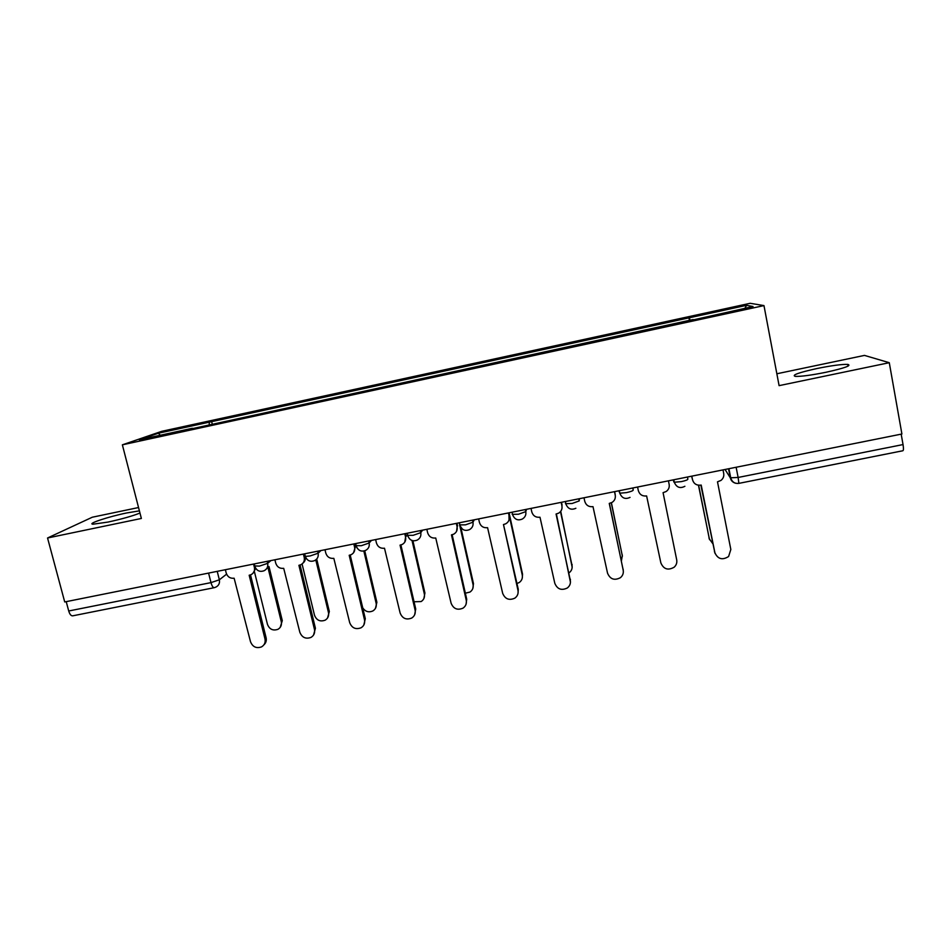 <?xml version="1.0" encoding="UTF-8"?>
<svg xmlns="http://www.w3.org/2000/svg" width="951" height="951" viewBox="0 0 951 951"><rect width="100%" height="100%" fill="white"/><g stroke="black" fill="none" stroke-linecap="round" stroke-linejoin="round"><path stroke-width="1.43" d="M139.405 510.865L126.661 512.958C108.45 516.678 86.517 523.93 93.055 524.191L107.998 522.075C121.799 519.068 132.462 516.048 139.975 513.041M825.932 372.281C844.726 368.085 851.989 365.457 847.733 364.388C841.683 364.221 831.436 365.6 817.004 368.512C798.471 372.637 791.256 375.253 795.357 376.382C801.158 376.572 811.358 375.205 825.932 372.281M138.549 507.537L92.318 517.213L47.55 537.993L64.716 601.947L901.905 434.001L889.28 362.7L864.471 355.401L776.848 373.767M763.974 305.592L750.161 303.298L161.789 431.302L122.37 444.83L763.974 305.592L779.095 385.642L889.28 362.7M47.55 537.993L141.366 518.461L122.37 444.83M214.189 587.694L72.704 615.832C71.087 615.963 69.756 614.358 68.722 610.994L210.991 582.618L219.348 579.801L226.588 574.166M66.213 601.65L68.722 610.994M901.179 434.155L903.034 444.569C903.64 448.349 903.581 450.417 902.868 450.75L738.868 483.37L738.131 477.461L903.034 444.569M690.081 320.57L689.368 317.777L746.594 305.33L753.037 306.519L693.231 319.893M192.566 428.604L693.184 319.524M192.364 428.283L139.345 439.802L158.389 433.228L209.327 422.161L209.172 424.99M689.368 317.777L209.327 422.161M689.487 320.701L688.869 317.539M212.323 424.312L211.586 421.341M746.594 305.33L744.883 308.29M160.315 435.249L158.389 433.228M691.793 476.154L692.518 479.732C693.755 483.774 696.536 485.581 700.863 485.141L714.807 552.555C717.743 559.117 722.332 560.448 728.597 556.513L730.832 549.476L717.494 481.824L720.941 480.433C723.212 478.615 724.139 476.308 723.711 473.491L723.01 469.889M715.033 553.423L701.196 485.069M692.518 479.732L691.639 476.189M698.64 485.236L709.315 538.837L712.881 543.782M709.529 539.681L698.462 485.212M637.586 487.031L638.323 490.585C639.583 494.591 642.341 496.386 646.621 495.958L660.862 562.909C663.608 569.233 668.042 570.671 674.164 567.2C676.339 565.191 677.183 562.742 676.708 559.866L663.073 492.677L666.152 491.512C668.612 489.729 669.611 487.364 669.159 484.416L668.434 480.837M584.009 497.777L584.746 501.308C586.018 505.29 588.776 507.073 592.996 506.657L607.534 573.156C610.138 579.266 614.429 580.776 620.421 577.685C622.774 575.676 623.701 573.168 623.202 570.136L609.258 503.412L612.064 502.413C614.643 500.666 615.701 498.265 615.238 495.209L615.345 495.899M614.619 491.631L615.202 494.472M609.401 503.376L623.297 570.731M614.501 491.655L615.238 495.209M621.407 560.888L622.299 555.681L611.279 502.829M611.398 502.77L622.394 556.264M531.027 508.405L531.787 511.911C533.071 515.87 535.805 517.641 539.99 517.225L554.802 583.272C557.286 589.216 561.459 590.785 567.319 587.991C569.827 586.006 570.826 583.438 570.291 580.3L556.062 514.015L558.629 513.16C561.316 511.436 562.421 509.011 561.934 505.884L562.029 508.131M561.47 502.294L562.077 505.112M556.383 513.956L570.457 582.226M561.173 502.354L561.934 505.884M478.65 518.913L479.423 522.396C480.719 526.331 483.441 528.09 487.578 527.686L502.663 593.293C505.064 599.071 509.13 600.687 514.86 598.143C517.487 596.182 518.533 593.59 517.974 590.345L503.471 524.512L518.271 589.311L518.01 593.424M508.94 512.839L509.058 519.924M503.971 524.405L505.837 523.751C508.595 522.063 509.724 519.626 509.225 516.429L509.546 515.632M508.452 512.934L509.225 516.429M426.856 529.303L427.641 532.762C428.949 536.673 431.659 538.421 435.748 538.016L451.107 603.196C453.437 608.83 457.395 610.494 463.006 608.153C465.74 606.227 466.822 603.6 466.252 600.283L451.463 534.878L453.663 534.2C456.48 532.56 457.633 530.111 457.11 526.866L456.599 531.24M456.979 523.252L457.609 526.034M452.141 534.747L466.715 599.213L466.061 604.277M456.325 523.383L457.11 526.866M569.031 572.859L569.185 572.74C571.575 570.85 572.526 568.401 572.015 565.417L560.496 511.614M560.733 511.305L572.169 567.271M516.999 583.51L519.294 582.476C521.802 580.609 522.788 578.125 522.265 575.046L509.332 516.155M509.07 512.803L522.527 574.107L522.289 578.006M465.348 593.174L469.96 592.081C472.564 590.238 473.598 587.742 473.051 584.58L459.702 525.273M460.819 527.377L473.467 583.605L472.849 588.419M375.645 539.574L376.441 543.009C377.761 546.896 380.448 548.632 384.501 548.24L400.121 612.979C402.392 618.507 406.267 620.183 411.759 618.031C414.588 616.129 415.694 613.49 415.1 610.102L400.05 545.137L402.095 544.519C404.96 542.914 406.125 540.465 405.59 537.184L404.757 542.165M405.613 533.559L406.255 536.316M400.894 544.959L415.73 609.009L414.636 614.822M404.793 533.725L405.59 537.184M414.054 601.769L421.162 601.555C423.849 599.748 424.907 597.228 424.348 594.006L412.021 540.501M412.889 540.739L424.919 593.008L423.896 598.524M324.992 549.737L325.813 553.149C327.144 557.001 329.819 558.736 333.825 558.344L349.695 622.667C351.918 628.076 355.722 629.776 361.107 627.767C363.995 625.913 365.125 623.262 364.506 619.814L349.195 555.277L351.121 554.718C354.01 553.149 355.187 550.7 354.628 547.384L355.46 546.492L353.534 552.781M354.818 543.758L355.46 546.492M350.206 555.051L365.303 618.697L363.805 625.069M353.82 543.948L354.628 547.384M362.735 607.867C365.362 611.695 368.75 612.717 372.911 610.922C375.657 609.139 376.739 606.607 376.156 603.338L363.841 551.057M364.744 550.807L376.881 602.316L375.455 608.367M274.91 559.782L275.742 563.182C277.086 567.01 279.737 568.722 283.707 568.341L299.827 632.237C302.014 637.55 305.746 639.274 311.025 637.396C313.961 635.565 315.114 632.914 314.472 629.431L298.911 565.31L300.718 564.799C303.642 563.254 304.807 560.805 304.237 557.476L305.235 556.549C305.77 559.247 304.998 561.447 302.941 563.147M304.582 553.827L305.319 556.406L310.085 555.966L318.11 553.232L320.915 550.558M300.076 565.037L315.423 628.278L313.545 635.078M303.417 554.064L304.237 557.476M302.073 563.979L314.508 615.273C316.576 620.337 320.13 621.966 325.171 620.171C327.976 618.423 329.07 615.891 328.475 612.563L315.791 559.901M316.707 559.057L329.331 611.529L327.56 617.984M225.375 569.72L226.219 573.096C227.574 576.9 230.213 578.612 234.136 578.232L250.505 641.711C252.645 646.93 256.318 648.665 261.513 646.906C264.485 645.111 265.65 642.448 264.984 638.929L249.174 575.236L250.886 574.761C253.822 573.239 254.999 570.802 254.404 567.45L255.034 566.927M255.748 568.389L252.954 573.31M250.505 574.903L266.102 637.764C266.696 640.605 265.947 642.983 263.879 644.873M253.572 564.062L254.404 567.45M254.476 571.908L267.469 624.379C269.502 629.36 272.996 631 277.954 629.312C280.795 627.601 281.9 625.057 281.282 621.704L267.932 567.438M268.978 566.534L282.292 620.634L280.188 627.41M254.761 565.94L259.445 566.107L267.647 563.349L270.928 560.579M267.148 561.34L267.647 563.349C268.23 566.737 267.041 569.197 264.069 570.743C259.778 572.229 256.722 570.826 254.904 566.523L254.262 563.919M317.622 551.211L318.11 553.232C318.68 556.608 317.491 559.081 314.531 560.638C310.228 562.184 307.149 560.769 305.319 556.406L304.689 553.803M356.007 545.636L361.309 545.708L369.154 543.009L371.472 540.406M368.679 540.976L369.154 543.009C369.713 546.361 368.524 548.834 365.588 550.427C361.237 552.032 358.147 550.605 356.28 546.159L355.674 543.58M407.48 535.33L413.114 535.33L420.77 532.667L422.589 530.159M420.306 530.61L420.77 532.667C421.305 535.984 420.128 538.456 417.227 540.085C412.841 541.773 409.703 540.346 407.813 535.805L407.218 533.238M459.535 524.893L465.514 524.833L472.98 522.206L474.287 519.781M472.516 520.138L472.98 522.206C473.503 525.475 472.338 527.948 469.485 529.624C465.039 531.395 461.853 529.969 459.927 525.332L459.345 522.788M512.185 514.348L518.521 514.229L525.784 511.626L526.581 509.296M525.332 509.546L525.784 511.626C526.283 514.848 525.142 517.308 522.349 519.02C517.831 520.91 514.586 519.484 512.613 514.741L512.054 512.209M565.441 503.673L572.133 503.483L579.195 500.915L579.456 498.693M578.755 498.835L579.195 500.915M618.875 490.787L619.79 493.189L626.376 492.63C630.608 491.703 632.89 490.859 633.223 490.098L632.938 487.958M632.795 487.994L633.223 490.098M673.118 479.898L674.283 482.228L681.249 481.634C685.516 480.707 687.728 479.875 687.882 479.138L687.466 477.022M217.232 571.349L219.348 579.801C219.954 583.177 218.778 585.626 215.829 587.136L214.32 587.67C213.072 587.73 211.954 586.054 210.991 582.618L208.578 573.084M725.054 469.485L730.297 477.806L738.131 477.461L736.133 467.262M728.537 468.784L730.297 477.806C730.986 480.635 732.757 482.442 735.622 483.239M673.379 479.851L673.807 481.967M459.618 525.225L462.388 529.101M407.587 535.734L409.524 538.848M356.15 546.124L357.184 548.168M305.283 556.394L305.521 557.013M714.807 552.555L714.439 551.616M708.97 537.993L709.315 538.837M623.202 570.136L623.143 569.162M622.251 554.79L622.299 555.681M570.291 580.3L570.41 579.29M517.974 590.345L518.271 589.311M466.252 600.283L466.715 599.213M572.122 564.502L572.015 565.417M522.527 574.107L522.265 575.046M473.467 583.605L473.051 584.58M415.1 610.102L415.73 609.009M424.919 593.008L424.348 594.006M364.506 619.814L365.303 618.697M376.881 602.316L376.156 603.338M314.472 629.431L315.423 628.278M329.331 611.529L328.475 612.563M264.984 638.929L266.102 637.764M282.292 620.634L281.282 621.704M847.733 364.388L848.054 366.123M673.783 479.768L674.283 482.228C676.506 487.435 680.036 488.79 684.886 486.294M619.267 490.704L619.79 493.189C621.906 498.217 625.318 499.608 630.038 497.373M565.358 501.522L565.893 504.03C567.937 508.904 571.254 510.318 575.866 508.274M728.93 468.7L730.76 478.056C732.115 482.026 734.814 483.809 738.844 483.37"/></g></svg>
